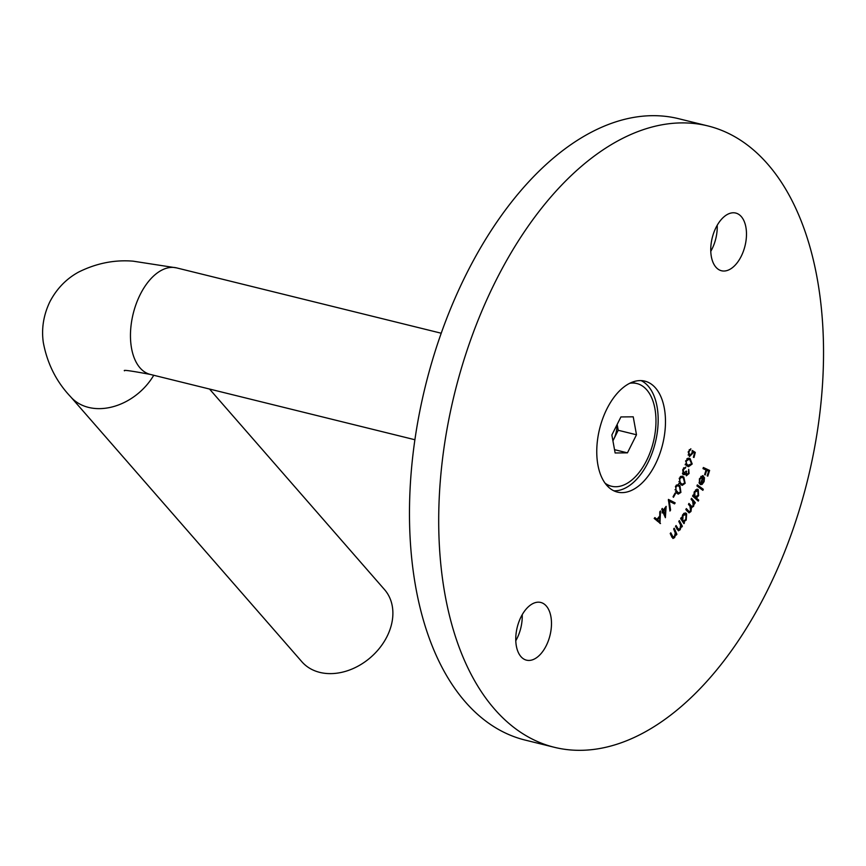 <?xml version="1.0" encoding="UTF-8"?>
<svg xmlns="http://www.w3.org/2000/svg" width="866" height="866" viewBox="0 0 866 866"><rect width="100%" height="100%" fill="white"/><g stroke="black" fill="none" stroke-linecap="round" stroke-linejoin="round"><path stroke-width="1.3" d="M655.497 387.936A57.145 32.453 103.9 0 0 644.813 381.127A57.145 32.453 103.9 0 0 602.758 418.527A57.145 32.453 103.9 0 0 606.741 485.285A57.145 32.453 103.9 0 0 617.426 492.094A57.145 32.453 103.9 0 0 659.481 454.693A57.145 32.453 103.9 0 0 655.497 387.936M613.864 490.816A57.145 32.453 103.9 0 0 653.256 449.779A57.145 32.453 103.9 0 0 648.19 386.128A57.145 32.453 103.9 0 0 641.067 380.596M715.944 267.215A29.715 16.876 -76.1 0 1 713.865 232.499A29.715 16.876 -76.1 0 1 735.743 213.058A29.715 16.876 -76.1 0 1 741.296 216.597A29.715 16.876 -76.1 0 1 743.364 251.313A29.715 16.876 -76.1 0 1 721.497 270.755A29.715 16.876 -76.1 0 1 715.944 267.215M520.942 656.623A29.715 16.876 -76.1 0 1 518.875 621.907A29.715 16.876 -76.1 0 1 540.741 602.455A29.715 16.876 -76.1 0 1 546.294 605.994A29.715 16.876 -76.1 0 1 548.373 640.71A29.715 16.876 -76.1 0 1 526.496 660.163A29.715 16.876 -76.1 0 1 520.942 656.623M554.424 747.315L525.197 740.094A320.03 181.73 -76.1 0 1 465.388 701.969A320.03 181.73 -76.1 0 1 443.056 328.127A320.03 181.73 -76.1 0 1 678.587 118.685L707.814 125.906A320.03 181.73 -76.1 0 1 767.622 164.031A320.03 181.73 -76.1 0 1 789.954 537.873A320.03 181.73 -76.1 0 1 554.424 747.315A320.03 181.73 -76.1 0 1 494.616 709.189A320.03 181.73 -76.1 0 1 472.284 335.348A320.03 181.73 -76.1 0 1 707.814 125.906M685.623 460.918L689.152 458.276L690.126 458.623L692.205 463.992L688.524 466.72L687.669 466.406L685.623 460.918M679.323 478.151L682.181 476.116L683.804 477.101L685.168 483.293L682.202 485.382L680.633 484.462L679.323 478.151M675.09 493.057L675.491 493.598L673.456 497.29L673.055 496.759L675.09 493.057M666.149 506.329L665.38 517.695L662.88 511.958L662.122 512.964L662.533 511.167L661.7 509.24L662.328 508.407L663.161 510.323L666.149 506.329M703.354 467.499L709.611 470.422L707.803 476.138L707.186 475.845L708.637 471.266L706.678 470.346L705.238 474.936L704.61 474.644L706.061 470.065L702.997 468.625L703.354 467.499M697.347 484.884L703.289 489.279L702.878 490.318L696.924 485.934L697.347 484.884M691.555 498.286L695.29 502.659L694.803 503.622L694.164 502.865L693.59 506.318L691.49 507.66L690.971 511.492L689.076 512.899L685.84 509.576L686.337 508.58L689.325 511.774L690.603 510.756L689.931 506.101L688.459 504.391L688.946 503.427L691.934 506.588L693.211 505.592L692.648 501.1L691.068 499.249L691.555 498.286M691.674 507.714L690.862 507.508M676.952 529.094L679.972 528.866L680.622 525.153L678.792 521.44L679.355 520.585L682.365 526.214L681.791 527.069L681.25 526.063L680.211 529.711L678.403 530.804L675.502 526.376L676.075 525.532L678.706 529.7L677.06 529.288M671.572 536.736L674.43 536.682L675.253 533.001L673.64 528.985L674.235 528.195L676.887 534.29L676.292 535.091L675.816 533.997L674.625 537.57L672.947 538.49L670.197 533.586L670.793 532.796L673.25 537.396L671.702 537.017M684.486 522.739L683.956 523.638L680.622 518.55L681.152 517.662L681.726 518.528L682.733 514.696L685.547 512.91L686.63 513.765L686.218 520.065L683.869 521.808L684.486 522.739L683.155 522.415M698.732 500.104L698.288 501.111L692.573 496.099L693.017 495.081L693.72 495.709L694.294 491.791L697.498 489.203L698.234 489.604L698.613 495.623L696.383 498.037L698.732 500.104L696.513 499.552M702.878 476.982L699.988 479.017L699.349 483.574L699.436 478.779L702.846 475.705L704.469 477.794L704.134 481.604L702.055 484.462L700.204 484.44L702.878 476.982L700.821 476.408M700.756 484.668L700.204 484.44M660.498 523.551L654.187 518.42L654.891 517.597L656.937 519.319L659.751 515.984L659.762 511.838L660.487 510.972L659.968 523.421M668.411 499.411L675.166 502.886L674.527 503.893L669.31 501.197L670.576 510.052L669.938 511.048L668.411 499.411M675.588 486.194L678.175 484.495L679.983 485.869L680.914 492.408L678.197 494.14L676.454 492.841L675.588 486.194M682.419 473.237L683.664 473.54L686.153 471.061L686.77 474.633L688.481 473.172L688.697 469.296L689.065 473.529L686.348 475.802L685.634 473.594L683.306 474.676L682.733 469.664L685.818 467.066L683.317 470.032L683.891 473.637L682.43 473.28M682.798 474.146L684.649 474.611L683.306 474.676M685.655 474.351L686.944 474.709L685.655 474.384M695.29 452.409L694.002 457.465L693.374 457.291L694.435 453.135L692.789 452.063L692.562 453.47L689.477 456.555L688.199 451.846L690.873 448.772L688.795 452.095L689.812 455.364L692.01 453.037L692.291 450.439L695.29 452.409L692.237 451.651M522.22 614.665A29.715 16.876 -76.1 0 1 515.79 640.743M717.221 225.257A29.715 16.876 -76.1 0 1 710.78 251.335M675.837 534.03L676.887 534.29M673.716 537.342L674.625 537.57M680.73 525.814L682.365 526.214M679.409 529.505L680.211 529.711M680.773 518.301L681.726 518.528M684.162 513.159L686.63 513.765M685.515 519.892L686.218 520.065M682.538 521.473L683.869 521.808M681.52 519.925L683.62 520.91L685.764 519.503L686.078 514.653L683.566 513.614M682.451 515.227L683.068 515.389L682.765 520.228M686.078 514.653L683.068 515.389M693.385 502.183L695.29 502.659M693.579 502.724L694.164 502.865M693.612 504.391L694.153 504.521M692.865 506.145L693.59 506.318M690.245 511.319L690.971 511.492M692.843 495.493L693.72 495.709M696.708 489.225L698.234 489.604M697.974 495.46L698.613 495.623M694.164 497.495L696.383 498.037M692.952 496.435L695.615 497.268L693.233 496.673M694.142 492.169L694.738 492.321L695.019 496.943L698.072 495.255L697.769 490.621L695.539 489.918M697.769 490.621L694.738 492.321M700.54 488.597L703.289 489.279M699.403 478.866L699.988 479.017M699.046 482.611L699.923 482.827M702.348 475.672L703.311 475.91M703.441 477.545L704.469 477.794M703.517 481.453L704.134 481.604M700.345 484.04L702.055 484.462M703.333 477.393L701.124 483.564L703.582 481.28L703.906 478.93L702.781 477.253M700.562 483.423L701.124 483.564M703.127 468.203L709.611 470.422M706.017 470.184L706.678 470.346M654.534 518.723L656.937 519.319M657.521 519.838L659.762 521.754L659.762 517.186L657.521 519.838L655.14 519.243M657.348 521.159L659.762 521.754M658.918 516.98L659.762 517.186M662.089 511.763L662.88 511.958M662.057 510.052L663.161 510.323M665.348 508.656L663.508 511.113L665.001 514.556L665.348 508.656L664.558 508.461M662.393 510.843L663.508 511.113M663.897 514.274L665.001 514.556M668.39 500.386L675.166 502.886M668.476 501.003L669.31 501.197M669.764 509.847L670.576 510.052M674.885 493.447L675.491 493.598M676.465 485.003L679.983 485.869M680.2 492.234L680.914 492.408M680.405 491.877L679.485 486.822L677.905 485.577L676.032 486.768L675.826 489.972L678.522 493.035L680.405 491.877M675.556 491.531L676.931 491.866M674.993 489.755L675.826 489.972M675.404 486.605L676.032 486.768M680.741 476.343L683.804 477.101M684.497 483.12L685.168 483.293M684.627 482.86L683.361 478.108L681.91 477.209L679.81 478.638L679.799 481.777L681.055 483.434L682.451 484.256L684.627 482.86M679.431 483.033L681.055 483.434M678.89 481.561L679.799 481.777M679.193 478.476L679.81 478.638M688.405 473.366L689.065 473.529M684.779 473.388L685.634 473.594M683.804 467.759L685.428 468.16M683.415 468.257L684.281 468.474M682.668 469.87L683.317 470.032M686.078 471.256L686.706 471.407M688.34 458.19L690.126 458.623M687.561 458.385L688.308 459.218M691.566 463.83L692.205 463.992M687.258 465.248L686.554 465.702M685.829 464.804L687.994 465.334L691.598 463.754L689.769 459.694L688.849 459.359L686.186 461.221L686.522 464.154L688.773 465.616L685.125 464.717M685.471 463.895L686.522 464.154M685.58 461.08L686.186 461.221M692.205 451.922L692.789 452.063M691.934 453.319L692.562 453.47M689.249 449.649L690.57 449.974M688.178 451.933L688.795 452.095M688.102 454.942L689.812 455.364M153.747 375.27A54.861 41.958 138.9 0 1 70.622 396.758L301.855 661.732A54.861 41.958 -41.1 0 0 387.037 636.488A54.861 41.958 -41.1 0 0 384.526 589.594L209.518 389.04M605.074 483.174A52.902 30.039 103.9 0 0 611.504 486.248A52.902 30.039 103.9 0 0 615.845 486.746A52.902 30.039 103.9 0 0 654.176 438.358A52.902 30.039 103.9 0 0 636.856 383.541L633.089 382.61A52.902 30.039 103.9 0 0 631.79 382.339M636.856 383.541A52.902 30.039 103.9 0 0 632.516 383.043A52.902 30.039 103.9 0 0 629.734 383.27M615.131 452.972L611.861 435.013L620.922 416.936L633.23 416.817L636.488 434.775L627.439 452.853L615.131 452.972M606.46 484.949A52.902 30.039 103.9 0 0 607.737 485.317L611.504 486.248M617.166 424.437L618.216 430.272L636.488 434.775M618.216 430.272L612.922 440.848M614.524 449.671L627.439 452.853M612.912 440.762A18.381 10.435 103.9 0 0 613.691 439.311A18.381 10.435 103.9 0 0 616.949 424.86M671.009 535.459L672.059 535.708M676.335 527.924L677.504 528.217M686.673 510.55L688.383 510.972M689.195 505.257L690.862 505.668M124.531 370.821C122.615 369.652 131.21 370.854 150.316 374.426A54.861 31.154 -76.1 0 1 140.216 294.527A54.861 31.154 -76.1 0 1 176.61 267.897L441.216 333.226M683.62 520.91L681.888 520.477M689.325 511.774L687.29 511.265M691.934 506.588L689.921 506.09M678.522 493.035L676.151 492.451M677.905 485.577L676.281 485.176M682.451 484.256L678.792 483.358M681.91 477.209L680.2 476.787M688.849 459.359L686.835 458.861M176.61 267.897L133.115 261.164C114.42 259.627 96.213 263.286 78.492 272.141C66.249 278.863 56.712 288.735 49.871 301.758C43.527 315.051 41.341 328.604 43.3 342.427C47.251 363.623 56.366 381.733 70.622 396.758M150.316 374.426L414.922 439.744"/></g></svg>
